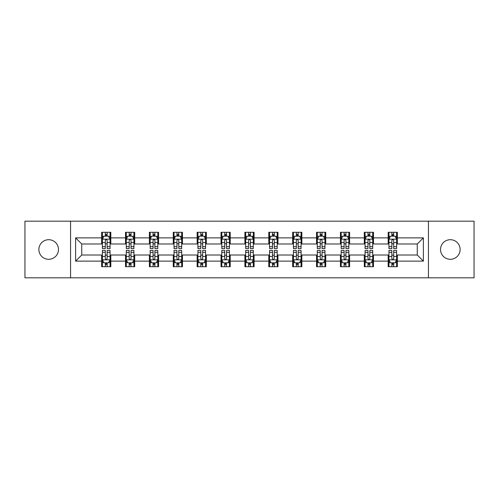 <?xml version="1.0" encoding="UTF-8"?>
<svg xmlns="http://www.w3.org/2000/svg" width="499" height="499" viewBox="0 0 499 499"><rect width="100%" height="100%" fill="white"/><g stroke="black" fill="none" stroke-linecap="round" stroke-linejoin="round"><path stroke-width="0.75" d="M450.323 239.701A9.799 9.799 0 0 0 440.53 249.5A9.799 9.799 0 0 0 450.323 259.299A9.799 9.799 0 0 0 460.122 249.5A9.799 9.799 0 0 0 450.323 239.701M48.677 239.701A9.799 9.799 0 0 0 38.878 249.5A9.799 9.799 0 0 0 48.677 259.299A9.799 9.799 0 0 0 58.47 249.5A9.799 9.799 0 0 0 48.677 239.701M428.435 277.818L474.05 277.818L474.05 221.182L428.435 221.182L428.435 277.818L70.565 277.818L70.565 221.182L24.95 221.182L24.95 277.818L70.565 277.818M428.435 221.182L70.565 221.182M397.366 237.867L397.366 232.278L388.178 232.278L388.178 237.867L373.483 237.867L373.483 232.278L364.301 232.278L364.301 237.867L349.606 237.867L349.606 232.278L340.424 232.278L340.424 237.867L325.728 237.867L325.728 232.278L316.541 232.278L316.541 237.867L301.851 237.867L301.851 232.278L292.663 232.278L292.663 237.867L277.968 237.867L277.968 232.278L268.786 232.278L268.786 237.867L254.091 237.867L254.091 232.278L244.909 232.278L244.909 237.867L230.214 237.867L230.214 232.278L221.032 232.278L221.032 237.867L206.337 237.867L206.337 232.278L197.149 232.278L197.149 237.867L182.459 237.867L182.459 232.278L173.272 232.278L173.272 237.867L158.576 237.867L158.576 232.278L149.394 232.278L149.394 237.867L134.699 237.867L134.699 232.278L125.517 232.278L125.517 237.867L110.822 237.867L110.822 232.278L101.634 232.278L101.634 237.867L75.617 237.867L75.617 261.133L81.736 255.008L101.634 255.008L101.634 266.722L110.822 266.722L110.822 255.008L125.517 255.008L125.517 266.722L134.699 266.722L134.699 255.008L149.394 255.008L149.394 266.722L158.576 266.722L158.576 255.008L173.272 255.008L173.272 266.722L182.459 266.722L182.459 255.008L197.149 255.008L197.149 266.722L206.337 266.722L206.337 255.008L221.032 255.008L221.032 266.722L230.214 266.722L230.214 255.008L244.909 255.008L244.909 266.722L254.091 266.722L254.091 255.008L268.786 255.008L268.786 266.722L277.968 266.722L277.968 255.008L292.663 255.008L292.663 266.722L301.851 266.722L301.851 255.008L316.541 255.008L316.541 266.722L325.728 266.722L325.728 255.008L340.424 255.008L340.424 266.722L349.606 266.722L349.606 255.008L364.301 255.008L364.301 266.722L373.483 266.722L373.483 255.008L388.178 255.008L388.178 266.722L397.366 266.722L397.366 255.008L417.264 255.008L417.264 243.992L397.366 243.992L397.366 237.867L423.383 237.867L423.383 261.133L397.366 261.133M388.178 261.133L373.483 261.133M364.301 261.133L349.606 261.133M340.424 261.133L325.728 261.133M316.541 261.133L301.851 261.133M292.663 261.133L277.968 261.133M268.786 261.133L254.091 261.133M244.909 261.133L230.214 261.133M221.032 261.133L206.337 261.133M197.149 261.133L182.459 261.133M173.272 261.133L158.576 261.133M149.394 261.133L134.699 261.133M125.517 261.133L110.822 261.133M101.634 261.133L75.617 261.133M388.178 237.867L388.178 243.992L373.483 243.992L373.483 237.867M364.301 237.867L364.301 243.992L349.606 243.992L349.606 237.867M340.424 237.867L340.424 243.992L325.728 243.992L325.728 237.867M316.541 237.867L316.541 243.992L301.851 243.992L301.851 237.867M292.663 237.867L292.663 243.992L277.968 243.992L277.968 237.867M268.786 237.867L268.786 243.992L254.091 243.992L254.091 237.867M244.909 237.867L244.909 243.992L230.214 243.992L230.214 237.867M221.032 237.867L221.032 243.992L206.337 243.992L206.337 237.867M197.149 237.867L197.149 243.992L182.459 243.992L182.459 237.867M173.272 237.867L173.272 243.992L158.576 243.992L158.576 237.867M149.394 237.867L149.394 243.992L134.699 243.992L134.699 237.867M125.517 237.867L125.517 243.992L110.822 243.992L110.822 237.867M101.634 237.867L101.634 243.992L81.736 243.992L75.617 237.867M81.736 243.992L81.736 255.008M423.383 261.133L417.264 255.008M417.264 243.992L423.383 237.867M101.634 236.108L102.401 236.108M105.308 236.108L107.148 236.108M110.054 236.108L110.822 236.108M101.634 243.836L102.401 243.836M105.308 243.836L107.148 243.836M110.054 243.836L110.822 243.836M101.634 255.164L102.401 255.164M105.308 255.164L107.148 255.164M110.054 255.164L110.822 255.164M101.634 262.892L102.401 262.892M105.308 262.892L107.148 262.892M110.054 262.892L110.822 262.892M125.517 255.164L126.278 255.164M129.191 255.164L131.025 255.164M133.932 255.164L134.699 255.164M125.517 262.892L126.278 262.892M129.191 262.892L131.025 262.892M133.932 262.892L134.699 262.892M125.517 236.108L126.278 236.108M129.191 236.108L131.025 236.108M133.932 236.108L134.699 236.108M125.517 243.836L126.278 243.836M129.191 243.836L131.025 243.836M133.932 243.836L134.699 243.836M149.394 255.164L150.162 255.164M153.068 255.164L154.902 255.164M157.815 255.164L158.576 255.164M149.394 262.892L150.162 262.892M153.068 262.892L154.902 262.892M157.815 262.892L158.576 262.892M149.394 236.108L150.162 236.108M153.068 236.108L154.902 236.108M157.815 236.108L158.576 236.108M149.394 243.836L150.162 243.836M153.068 243.836L154.902 243.836M157.815 243.836L158.576 243.836M173.272 255.164L174.039 255.164M176.945 255.164L178.785 255.164M181.692 255.164L182.459 255.164M173.272 262.892L174.039 262.892M176.945 262.892L178.785 262.892M181.692 262.892L182.459 262.892M173.272 236.108L174.039 236.108M176.945 236.108L178.785 236.108M181.692 236.108L182.459 236.108M173.272 243.836L174.039 243.836M176.945 243.836L178.785 243.836M181.692 243.836L182.459 243.836M197.149 255.164L197.916 255.164M200.823 255.164L202.663 255.164M205.569 255.164L206.337 255.164M197.149 262.892L197.916 262.892M200.823 262.892L202.663 262.892M205.569 262.892L206.337 262.892M197.149 236.108L197.916 236.108M200.823 236.108L202.663 236.108M205.569 236.108L206.337 236.108M197.149 243.836L197.916 243.836M200.823 243.836L202.663 243.836M205.569 243.836L206.337 243.836M221.032 255.164L221.793 255.164M224.706 255.164L226.54 255.164M229.446 255.164L230.214 255.164M221.032 262.892L221.793 262.892M224.706 262.892L226.54 262.892M229.446 262.892L230.214 262.892M221.032 236.108L221.793 236.108M224.706 236.108L226.54 236.108M229.446 236.108L230.214 236.108M221.032 243.836L221.793 243.836M224.706 243.836L226.54 243.836M229.446 243.836L230.214 243.836M244.909 255.164L245.676 255.164M248.583 255.164L250.417 255.164M253.324 255.164L254.091 255.164M244.909 262.892L245.676 262.892M248.583 262.892L250.417 262.892M253.324 262.892L254.091 262.892M244.909 236.108L245.676 236.108M248.583 236.108L250.417 236.108M253.324 236.108L254.091 236.108M244.909 243.836L245.676 243.836M248.583 243.836L250.417 243.836M253.324 243.836L254.091 243.836M268.786 255.164L269.554 255.164M272.46 255.164L274.294 255.164M277.207 255.164L277.968 255.164M268.786 262.892L269.554 262.892M272.46 262.892L274.294 262.892M277.207 262.892L277.968 262.892M268.786 236.108L269.554 236.108M272.46 236.108L274.294 236.108M277.207 236.108L277.968 236.108M268.786 243.836L269.554 243.836M272.46 243.836L274.294 243.836M277.207 243.836L277.968 243.836M292.663 255.164L293.431 255.164M296.337 255.164L298.177 255.164M301.084 255.164L301.851 255.164M292.663 262.892L293.431 262.892M296.337 262.892L298.177 262.892M301.084 262.892L301.851 262.892M292.663 236.108L293.431 236.108M296.337 236.108L298.177 236.108M301.084 236.108L301.851 236.108M292.663 243.836L293.431 243.836M296.337 243.836L298.177 243.836M301.084 243.836L301.851 243.836M316.541 255.164L317.308 255.164M320.215 255.164L322.055 255.164M324.961 255.164L325.728 255.164M316.541 262.892L317.308 262.892M320.215 262.892L322.055 262.892M324.961 262.892L325.728 262.892M316.541 236.108L317.308 236.108M320.215 236.108L322.055 236.108M324.961 236.108L325.728 236.108M316.541 243.836L317.308 243.836M320.215 243.836L322.055 243.836M324.961 243.836L325.728 243.836M340.424 255.164L341.185 255.164M344.098 255.164L345.932 255.164M348.838 255.164L349.606 255.164M340.424 262.892L341.185 262.892M344.098 262.892L345.932 262.892M348.838 262.892L349.606 262.892M340.424 236.108L341.185 236.108M344.098 236.108L345.932 236.108M348.838 236.108L349.606 236.108M340.424 243.836L341.185 243.836M344.098 243.836L345.932 243.836M348.838 243.836L349.606 243.836M364.301 255.164L365.068 255.164M367.975 255.164L369.809 255.164M372.722 255.164L373.483 255.164M364.301 262.892L365.068 262.892M367.975 262.892L369.809 262.892M372.722 262.892L373.483 262.892M364.301 236.108L365.068 236.108M367.975 236.108L369.809 236.108M372.722 236.108L373.483 236.108M364.301 243.836L365.068 243.836M367.975 243.836L369.809 243.836M372.722 243.836L373.483 243.836M388.178 255.164L388.946 255.164M391.852 255.164L393.692 255.164M396.599 255.164L397.366 255.164M388.178 262.892L388.946 262.892M391.852 262.892L393.692 262.892M396.599 262.892L397.366 262.892M388.178 236.108L388.946 236.108M391.852 236.108L393.692 236.108M396.599 236.108L397.366 236.108M388.178 243.836L388.946 243.836M391.852 243.836L393.692 243.836M396.599 243.836L397.366 243.836M107.148 234.268L105.308 234.268M110.054 246.662L107.148 246.662L107.148 248.583L110.054 248.583L110.054 239.246L108.526 236.183L103.935 236.183L102.401 239.246L102.401 248.583L105.308 248.583L105.308 246.662L102.401 246.662M102.401 239.246L102.401 232.278M110.054 239.246L110.054 232.278M105.308 236.183L105.308 232.278M107.148 232.278L107.148 236.183M107.148 246.662L107.148 240.393C106.537 239.214 105.925 239.214 105.308 240.393L105.308 246.662M105.308 264.732L107.148 264.732M102.401 252.338L105.308 252.338L105.308 250.417L102.401 250.417L102.401 259.754L103.935 262.817L108.526 262.817L110.054 259.754L110.054 250.417L107.148 250.417L107.148 252.338L110.054 252.338M110.054 259.754L110.054 266.722M102.401 259.754L102.401 266.722M107.148 262.817L107.148 266.722M105.308 266.722L105.308 262.817M105.308 252.338L105.308 258.607C105.919 259.786 106.537 259.786 107.148 258.607L107.148 252.338M131.025 234.268L129.191 234.268M133.932 246.662L131.025 246.662L131.025 248.583L133.932 248.583L133.932 239.246L132.403 236.183L127.813 236.183L126.278 239.246L126.278 248.583L129.191 248.583L129.191 246.662L126.278 246.662M126.278 239.246L126.278 232.278M133.932 239.246L133.932 232.278M129.191 236.183L129.191 232.278M131.025 232.278L131.025 236.183M131.025 246.662L131.025 240.393C130.414 239.214 129.802 239.214 129.191 240.393L129.191 246.662M154.902 234.268L153.068 234.268M157.815 246.662L154.902 246.662L154.902 248.583L157.815 248.583L157.815 239.246L156.281 236.183L151.69 236.183L150.162 239.246L150.162 248.583L153.068 248.583L153.068 246.662L150.162 246.662M150.162 239.246L150.162 232.278M157.815 239.246L157.815 232.278M153.068 236.183L153.068 232.278M154.902 232.278L154.902 236.183M154.902 246.662L154.902 240.393C154.291 239.214 153.68 239.214 153.068 240.393L153.068 246.662M129.191 264.732L131.025 264.732M126.278 252.338L129.191 252.338L129.191 250.417L126.278 250.417L126.278 259.754L127.813 262.817L132.403 262.817L133.932 259.754L133.932 250.417L131.025 250.417L131.025 252.338L133.932 252.338M133.932 259.754L133.932 266.722M126.278 259.754L126.278 266.722M131.025 262.817L131.025 266.722M129.191 266.722L129.191 262.817M129.191 252.338L129.191 258.607C129.802 259.786 130.414 259.786 131.025 258.607L131.025 252.338M153.068 264.732L154.902 264.732M150.162 252.338L153.068 252.338L153.068 250.417L150.162 250.417L150.162 259.754L151.69 262.817L156.281 262.817L157.815 259.754L157.815 250.417L154.902 250.417L154.902 252.338L157.815 252.338M157.815 259.754L157.815 266.722M150.162 259.754L150.162 266.722M154.902 262.817L154.902 266.722M153.068 266.722L153.068 262.817M153.068 252.338L153.068 258.607C153.68 259.786 154.291 259.786 154.902 258.607L154.902 252.338M178.785 234.268L176.945 234.268M181.692 246.662L178.785 246.662L178.785 248.583L181.692 248.583L181.692 239.246L180.158 236.183L175.567 236.183L174.039 239.246L174.039 248.583L176.945 248.583L176.945 246.662L174.039 246.662M174.039 239.246L174.039 232.278M181.692 239.246L181.692 232.278M176.945 236.183L176.945 232.278M178.785 232.278L178.785 236.183M178.785 246.662L178.785 240.393C178.174 239.214 177.557 239.214 176.945 240.393L176.945 246.662M202.663 234.268L200.823 234.268M205.569 246.662L202.663 246.662L202.663 248.583L205.569 248.583L205.569 239.246L204.041 236.183L199.444 236.183L197.916 239.246L197.916 248.583L200.823 248.583L200.823 246.662L197.916 246.662M197.916 239.246L197.916 232.278M205.569 239.246L205.569 232.278M200.823 236.183L200.823 232.278M202.663 232.278L202.663 236.183M202.663 246.662L202.663 240.393C202.051 239.214 201.44 239.214 200.823 240.393L200.823 246.662M226.54 234.268L224.706 234.268M229.446 246.662L226.54 246.662L226.54 248.583L229.446 248.583L229.446 239.246L227.918 236.183L223.327 236.183L221.793 239.246L221.793 248.583L224.706 248.583L224.706 246.662L221.793 246.662M221.793 239.246L221.793 232.278M229.446 239.246L229.446 232.278M224.706 236.183L224.706 232.278M226.54 232.278L226.54 236.183M226.54 246.662L226.54 240.393C225.928 239.214 225.317 239.214 224.706 240.393L224.706 246.662M176.945 264.732L178.785 264.732M174.039 252.338L176.945 252.338L176.945 250.417L174.039 250.417L174.039 259.754L175.567 262.817L180.158 262.817L181.692 259.754L181.692 250.417L178.785 250.417L178.785 252.338L181.692 252.338M181.692 259.754L181.692 266.722M174.039 259.754L174.039 266.722M178.785 262.817L178.785 266.722M176.945 266.722L176.945 262.817M176.945 252.338L176.945 258.607C177.557 259.786 178.168 259.786 178.785 258.607L178.785 252.338M200.823 264.732L202.663 264.732M197.916 252.338L200.823 252.338L200.823 250.417L197.916 250.417L197.916 259.754L199.444 262.817L204.041 262.817L205.569 259.754L205.569 250.417L202.663 250.417L202.663 252.338L205.569 252.338M205.569 259.754L205.569 266.722M197.916 259.754L197.916 266.722M202.663 262.817L202.663 266.722M200.823 266.722L200.823 262.817M200.823 252.338L200.823 258.607C201.434 259.786 202.051 259.786 202.663 258.607L202.663 252.338M224.706 264.732L226.54 264.732M221.793 252.338L224.706 252.338L224.706 250.417L221.793 250.417L221.793 259.754L223.327 262.817L227.918 262.817L229.446 259.754L229.446 250.417L226.54 250.417L226.54 252.338L229.446 252.338M229.446 259.754L229.446 266.722M221.793 259.754L221.793 266.722M226.54 262.817L226.54 266.722M224.706 266.722L224.706 262.817M224.706 252.338L224.706 258.607C225.317 259.786 225.928 259.786 226.54 258.607L226.54 252.338M248.583 264.732L250.417 264.732M245.676 252.338L248.583 252.338L248.583 250.417L245.676 250.417L245.676 259.754L247.205 262.817L251.795 262.817L253.324 259.754L253.324 250.417L250.417 250.417L250.417 252.338L253.324 252.338M253.324 259.754L253.324 266.722M245.676 259.754L245.676 266.722M250.417 262.817L250.417 266.722M248.583 266.722L248.583 262.817M248.583 252.338L248.583 258.607C249.194 259.786 249.806 259.786 250.417 258.607L250.417 252.338M272.46 264.732L274.294 264.732M269.554 252.338L272.46 252.338L272.46 250.417L269.554 250.417L269.554 259.754L271.082 262.817L275.673 262.817L277.207 259.754L277.207 250.417L274.294 250.417L274.294 252.338L277.207 252.338M277.207 259.754L277.207 266.722M269.554 259.754L269.554 266.722M274.294 262.817L274.294 266.722M272.46 266.722L272.46 262.817M272.46 252.338L272.46 258.607C273.072 259.786 273.683 259.786 274.294 258.607L274.294 252.338M296.337 264.732L298.177 264.732M293.431 252.338L296.337 252.338L296.337 250.417L293.431 250.417L293.431 259.754L294.959 262.817L299.556 262.817L301.084 259.754L301.084 250.417L298.177 250.417L298.177 252.338L301.084 252.338M301.084 259.754L301.084 266.722M293.431 259.754L293.431 266.722M298.177 262.817L298.177 266.722M296.337 266.722L296.337 262.817M296.337 252.338L296.337 258.607C296.949 259.786 297.56 259.786 298.177 258.607L298.177 252.338M320.215 264.732L322.055 264.732M317.308 252.338L320.215 252.338L320.215 250.417L317.308 250.417L317.308 259.754L318.842 262.817L323.433 262.817L324.961 259.754L324.961 250.417L322.055 250.417L322.055 252.338L324.961 252.338M324.961 259.754L324.961 266.722M317.308 259.754L317.308 266.722M322.055 262.817L322.055 266.722M320.215 266.722L320.215 262.817M320.215 252.338L320.215 258.607C320.826 259.786 321.443 259.786 322.055 258.607L322.055 252.338M344.098 264.732L345.932 264.732M341.185 252.338L344.098 252.338L344.098 250.417L341.185 250.417L341.185 259.754L342.719 262.817L347.31 262.817L348.838 259.754L348.838 250.417L345.932 250.417L345.932 252.338L348.838 252.338M348.838 259.754L348.838 266.722M341.185 259.754L341.185 266.722M345.932 262.817L345.932 266.722M344.098 266.722L344.098 262.817M344.098 252.338L344.098 258.607C344.709 259.786 345.32 259.786 345.932 258.607L345.932 252.338M367.975 264.732L369.809 264.732M365.068 252.338L367.975 252.338L367.975 250.417L365.068 250.417L365.068 259.754L366.597 262.817L371.187 262.817L372.722 259.754L372.722 250.417L369.809 250.417L369.809 252.338L372.722 252.338M372.722 259.754L372.722 266.722M365.068 259.754L365.068 266.722M369.809 262.817L369.809 266.722M367.975 266.722L367.975 262.817M367.975 252.338L367.975 258.607C368.586 259.786 369.198 259.786 369.809 258.607L369.809 252.338M250.417 234.268L248.583 234.268M253.324 246.662L250.417 246.662L250.417 248.583L253.324 248.583L253.324 239.246L251.795 236.183L247.205 236.183L245.676 239.246L245.676 248.583L248.583 248.583L248.583 246.662L245.676 246.662M245.676 239.246L245.676 232.278M253.324 239.246L253.324 232.278M248.583 236.183L248.583 232.278M250.417 232.278L250.417 236.183M250.417 246.662L250.417 240.393C249.806 239.214 249.194 239.214 248.583 240.393L248.583 246.662M274.294 234.268L272.46 234.268M277.207 246.662L274.294 246.662L274.294 248.583L277.207 248.583L277.207 239.246L275.673 236.183L271.082 236.183L269.554 239.246L269.554 248.583L272.46 248.583L272.46 246.662L269.554 246.662M269.554 239.246L269.554 232.278M277.207 239.246L277.207 232.278M272.46 236.183L272.46 232.278M274.294 232.278L274.294 236.183M274.294 246.662L274.294 240.393C273.683 239.214 273.072 239.214 272.46 240.393L272.46 246.662M298.177 234.268L296.337 234.268M301.084 246.662L298.177 246.662L298.177 248.583L301.084 248.583L301.084 239.246L299.556 236.183L294.959 236.183L293.431 239.246L293.431 248.583L296.337 248.583L296.337 246.662L293.431 246.662M293.431 239.246L293.431 232.278M301.084 239.246L301.084 232.278M296.337 236.183L296.337 232.278M298.177 232.278L298.177 236.183M298.177 246.662L298.177 240.393C297.566 239.214 296.949 239.214 296.337 240.393L296.337 246.662M322.055 234.268L320.215 234.268M324.961 246.662L322.055 246.662L322.055 248.583L324.961 248.583L324.961 239.246L323.433 236.183L318.842 236.183L317.308 239.246L317.308 248.583L320.215 248.583L320.215 246.662L317.308 246.662M317.308 239.246L317.308 232.278M324.961 239.246L324.961 232.278M320.215 236.183L320.215 232.278M322.055 232.278L322.055 236.183M322.055 246.662L322.055 240.393C321.443 239.214 320.832 239.214 320.215 240.393L320.215 246.662M345.932 234.268L344.098 234.268M348.838 246.662L345.932 246.662L345.932 248.583L348.838 248.583L348.838 239.246L347.31 236.183L342.719 236.183L341.185 239.246L341.185 248.583L344.098 248.583L344.098 246.662L341.185 246.662M341.185 239.246L341.185 232.278M348.838 239.246L348.838 232.278M344.098 236.183L344.098 232.278M345.932 232.278L345.932 236.183M345.932 246.662L345.932 240.393C345.32 239.214 344.709 239.214 344.098 240.393L344.098 246.662M369.809 234.268L367.975 234.268M372.722 246.662L369.809 246.662L369.809 248.583L372.722 248.583L372.722 239.246L371.187 236.183L366.597 236.183L365.068 239.246L365.068 248.583L367.975 248.583L367.975 246.662L365.068 246.662M365.068 239.246L365.068 232.278M372.722 239.246L372.722 232.278M367.975 236.183L367.975 232.278M369.809 232.278L369.809 236.183M369.809 246.662L369.809 240.393C369.198 239.214 368.586 239.214 367.975 240.393L367.975 246.662M393.692 234.268L391.852 234.268M396.599 246.662L393.692 246.662L393.692 248.583L396.599 248.583L396.599 239.246L395.065 236.183L390.474 236.183L388.946 239.246L388.946 248.583L391.852 248.583L391.852 246.662L388.946 246.662M388.946 239.246L388.946 232.278M396.599 239.246L396.599 232.278M391.852 236.183L391.852 232.278M393.692 232.278L393.692 236.183M393.692 246.662L393.692 240.393C393.081 239.214 392.464 239.214 391.852 240.393L391.852 246.662M391.852 264.732L393.692 264.732M388.946 252.338L391.852 252.338L391.852 250.417L388.946 250.417L388.946 259.754L390.474 262.817L395.065 262.817L396.599 259.754L396.599 250.417L393.692 250.417L393.692 252.338L396.599 252.338M396.599 259.754L396.599 266.722M388.946 259.754L388.946 266.722M393.692 262.817L393.692 266.722M391.852 266.722L391.852 262.817M391.852 252.338L391.852 258.607C392.464 259.786 393.075 259.786 393.692 258.607L393.692 252.338M110.017 239.171L102.438 239.171M102.401 236.364L103.842 236.364M108.614 236.364L110.054 236.364M105.308 242.558L102.401 242.558M110.054 242.558L107.148 242.558M107.148 235.241L105.308 235.241M102.438 259.829L110.017 259.829M110.054 262.636L108.614 262.636M103.842 262.636L102.401 262.636M107.148 256.442L110.054 256.442M102.401 256.442L105.308 256.442M105.308 263.759L107.148 263.759M133.894 239.171L126.322 239.171M126.278 236.364L127.719 236.364M132.497 236.364L133.932 236.364M129.191 242.558L126.278 242.558M133.932 242.558L131.025 242.558M131.025 235.241L129.191 235.241M157.771 239.171L150.199 239.171M150.162 236.364L151.596 236.364M156.374 236.364L157.815 236.364M153.068 242.558L150.162 242.558M157.815 242.558L154.902 242.558M154.902 235.241L153.068 235.241M126.322 259.829L133.894 259.829M133.932 262.636L132.497 262.636M127.719 262.636L126.278 262.636M131.025 256.442L133.932 256.442M126.278 256.442L129.191 256.442M129.191 263.759L131.025 263.759M150.199 259.829L157.771 259.829M157.815 262.636L156.374 262.636M151.596 262.636L150.162 262.636M154.902 256.442L157.815 256.442M150.162 256.442L153.068 256.442M153.068 263.759L154.902 263.759M181.655 239.171L174.076 239.171M174.039 236.364L175.48 236.364M180.251 236.364L181.692 236.364M176.945 242.558L174.039 242.558M181.692 242.558L178.785 242.558M178.785 235.241L176.945 235.241M205.532 239.171L197.953 239.171M197.916 236.364L199.357 236.364M204.128 236.364L205.569 236.364M200.823 242.558L197.916 242.558M205.569 242.558L202.663 242.558M202.663 235.241L200.823 235.241M229.409 239.171L221.83 239.171M221.793 236.364L223.234 236.364M228.012 236.364L229.446 236.364M224.706 242.558L221.793 242.558M229.446 242.558L226.54 242.558M226.54 235.241L224.706 235.241M174.076 259.829L181.655 259.829M181.692 262.636L180.251 262.636M175.48 262.636L174.039 262.636M178.785 256.442L181.692 256.442M174.039 256.442L176.945 256.442M176.945 263.759L178.785 263.759M197.953 259.829L205.532 259.829M205.569 262.636L204.128 262.636M199.357 262.636L197.916 262.636M202.663 256.442L205.569 256.442M197.916 256.442L200.823 256.442M200.823 263.759L202.663 263.759M221.83 259.829L229.409 259.829M229.446 262.636L228.012 262.636M223.234 262.636L221.793 262.636M226.54 256.442L229.446 256.442M221.793 256.442L224.706 256.442M224.706 263.759L226.54 263.759M245.714 259.829L253.286 259.829M253.324 262.636L251.889 262.636M247.111 262.636L245.676 262.636M250.417 256.442L253.324 256.442M245.676 256.442L248.583 256.442M248.583 263.759L250.417 263.759M269.591 259.829L277.17 259.829M277.207 262.636L275.766 262.636M270.988 262.636L269.554 262.636M274.294 256.442L277.207 256.442M269.554 256.442L272.46 256.442M272.46 263.759L274.294 263.759M293.468 259.829L301.047 259.829M301.084 262.636L299.643 262.636M294.872 262.636L293.431 262.636M298.177 256.442L301.084 256.442M293.431 256.442L296.337 256.442M296.337 263.759L298.177 263.759M317.345 259.829L324.924 259.829M324.961 262.636L323.52 262.636M318.749 262.636L317.308 262.636M322.055 256.442L324.961 256.442M317.308 256.442L320.215 256.442M320.215 263.759L322.055 263.759M341.229 259.829L348.801 259.829M348.838 262.636L347.404 262.636M342.626 262.636L341.185 262.636M345.932 256.442L348.838 256.442M341.185 256.442L344.098 256.442M344.098 263.759L345.932 263.759M365.106 259.829L372.678 259.829M372.722 262.636L371.281 262.636M366.503 262.636L365.068 262.636M369.809 256.442L372.722 256.442M365.068 256.442L367.975 256.442M367.975 263.759L369.809 263.759M253.286 239.171L245.714 239.171M245.676 236.364L247.111 236.364M251.889 236.364L253.324 236.364M248.583 242.558L245.676 242.558M253.324 242.558L250.417 242.558M250.417 235.241L248.583 235.241M277.17 239.171L269.591 239.171M269.554 236.364L270.988 236.364M275.766 236.364L277.207 236.364M272.46 242.558L269.554 242.558M277.207 242.558L274.294 242.558M274.294 235.241L272.46 235.241M301.047 239.171L293.468 239.171M293.431 236.364L294.872 236.364M299.643 236.364L301.084 236.364M296.337 242.558L293.431 242.558M301.084 242.558L298.177 242.558M298.177 235.241L296.337 235.241M324.924 239.171L317.345 239.171M317.308 236.364L318.749 236.364M323.52 236.364L324.961 236.364M320.215 242.558L317.308 242.558M324.961 242.558L322.055 242.558M322.055 235.241L320.215 235.241M348.801 239.171L341.229 239.171M341.185 236.364L342.626 236.364M347.404 236.364L348.838 236.364M344.098 242.558L341.185 242.558M348.838 242.558L345.932 242.558M345.932 235.241L344.098 235.241M372.678 239.171L365.106 239.171M365.068 236.364L366.503 236.364M371.281 236.364L372.722 236.364M367.975 242.558L365.068 242.558M372.722 242.558L369.809 242.558M369.809 235.241L367.975 235.241M396.562 239.171L388.983 239.171M388.946 236.364L390.386 236.364M395.158 236.364L396.599 236.364M391.852 242.558L388.946 242.558M396.599 242.558L393.692 242.558M393.692 235.241L391.852 235.241M388.983 259.829L396.562 259.829M396.599 262.636L395.158 262.636M390.386 262.636L388.946 262.636M393.692 256.442L396.599 256.442M388.946 256.442L391.852 256.442M391.852 263.759L393.692 263.759"/></g></svg>
